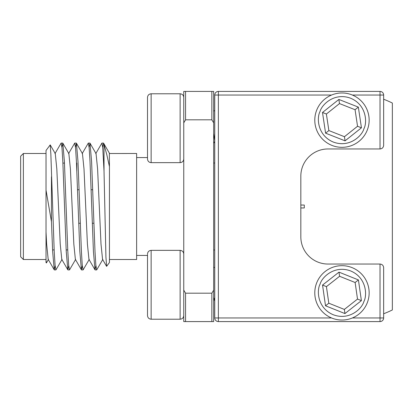 <?xml version="1.0" encoding="UTF-8"?>
<svg xmlns="http://www.w3.org/2000/svg" width="413" height="413" viewBox="0 0 413 413"><rect width="100%" height="100%" fill="white"/><g stroke="black" fill="none" stroke-linecap="round" stroke-linejoin="round"><path stroke-width="0.62" d="M147.508 154.751L147.508 157.57L136.636 157.57M147.508 121.592L147.508 159.02C147.74 161.204 148.948 162.412 151.137 162.645L151.137 93.777C148.948 94.004 147.74 95.212 147.508 97.401L147.508 146.749M357.544 126.275L344.447 136.703L328.867 130.57L326.389 114.014L339.491 103.586L355.066 109.719L357.544 126.275L361.442 127.808L358.345 107.112L338.872 99.45L322.496 112.481L325.594 133.177L345.067 140.838L344.447 136.703M355.066 109.719L358.345 107.112M339.491 103.586L338.872 99.45M326.389 114.014L322.496 112.481M328.867 130.57L325.594 133.177M341.969 147.327A27.186 27.186 0 0 1 316.647 110.256A27.186 27.186 0 0 1 368.943 123.508A27.186 27.186 0 0 1 341.969 147.327M213.66 111.407L214.125 110.72L214.745 110.72L213.66 110.72M213.66 133.487L214.745 140.652M147.508 254.594L147.508 315.599C147.74 317.788 148.948 318.996 151.137 319.223L180.13 319.223C182.319 318.996 183.527 317.788 183.754 315.599M151.137 319.223L151.137 250.355L180.13 250.355L180.13 319.223M214.745 267.614L213.66 267.304M357.508 299.079L344.349 309.425L328.81 303.204L326.425 286.632L339.589 276.287L355.128 282.507L357.508 299.079L361.396 300.638L358.417 279.921L338.99 272.141L322.543 285.073L325.516 305.79L344.943 313.57L344.349 309.425M355.128 282.507L358.417 279.921M339.589 276.287L338.99 272.141M326.425 286.632L322.543 285.073M328.81 303.204L325.516 305.79M314.783 292.853A27.186 27.186 0 0 1 361.055 273.499A27.186 27.186 0 0 1 352.459 317.933A27.186 27.186 0 0 1 314.783 292.853M109.45 153.507L136.636 153.491L136.636 259.509L109.45 259.509M147.508 255.43L136.636 255.43M183.754 290.143L183.754 321.582L213.66 321.582L213.66 91.418L183.754 91.418L183.754 290.143L185.566 293.189L185.566 321.582M213.66 290.143L211.848 293.189L185.566 293.189M211.848 91.418L211.848 119.811L213.66 122.857M211.848 119.811L185.566 119.811L183.754 122.857M185.566 91.418L185.566 119.811M211.848 293.189L211.848 321.582M214.745 249.994L213.66 249.994M331.531 95.042L218.369 95.042L218.369 91.418A3.624 3.624 0 0 0 214.745 95.042L214.745 317.958L218.369 317.958L218.369 95.042L214.745 95.042A3.624 3.624 0 0 1 218.369 91.418L380.027 91.418A3.624 3.624 0 0 1 383.651 95.042L352.408 95.042M352.408 317.958L383.651 317.958A3.624 3.624 0 0 1 380.027 321.582L218.369 321.582A3.624 3.624 0 0 1 214.745 317.958A3.624 3.624 0 0 0 218.369 321.582L218.369 317.958L331.531 317.958M380.213 264.046A3.624 3.624 0 0 0 380.027 264.041L380.027 321.582A3.624 3.624 0 0 0 383.651 317.958L383.651 267.665C383.419 265.476 382.211 264.268 380.027 264.041L328.015 264.041A27.186 27.186 0 0 1 300.829 236.856L300.829 176.144A27.186 27.186 0 0 1 328.015 148.959L380.027 148.959A3.624 3.624 0 0 0 380.213 148.954M383.651 145.335C383.419 147.524 382.211 148.732 380.027 148.959L380.027 91.418A3.624 3.624 0 0 1 383.651 95.042L383.651 145.335A3.624 3.624 0 0 1 383.646 145.521M383.651 99.234A115.082 115.082 0 0 1 392.35 103.033L392.35 309.967A115.082 115.082 0 0 1 383.651 313.766M300.829 207.951L304.283 207.951L304.283 205.049L300.829 205.049M95.759 153.615L101.913 143.084L102.76 147.916L104.019 171.054L105.929 257.144L106.637 266.333L109.45 262.498L109.45 166.589L106.704 154.225L103.606 143.192L102.698 147.276M109.352 153.615L109.45 166.589M90.013 143.192L91.598 161.659L94.995 251.341L95.842 265.089L96.694 269.916L102.842 259.385L102.558 259.385L100.999 243.985L97.602 169.015L96.048 153.615L90.013 143.192L89.11 147.276M76.426 143.192L78.005 161.659L81.402 251.341L82.249 265.084L83.101 269.916L89.249 259.385L88.965 259.385L87.406 243.985L84.009 169.015L82.455 153.615L76.426 143.192L75.517 147.276M68.579 153.615L74.727 143.084L75.574 147.916L76.426 161.659L79.823 251.341L81.402 269.808L75.373 259.385L73.819 243.985L70.416 169.015L68.863 153.615L62.833 143.192L61.924 147.276M54.986 153.615L61.134 143.084L61.986 147.911L62.833 161.659L66.23 251.341L67.809 269.808L61.78 259.385L60.226 243.985L56.824 169.015L55.27 153.615L50.216 144.88L46.024 150.502L46.024 190.114L51.455 221.719L52.637 251.341L54.222 269.808L55.125 265.724M54.222 269.808L48.187 259.385L46.633 243.985L46.024 231.951L46.024 190.114M67.809 269.808L68.718 265.724M81.402 269.808L82.311 265.724M82.166 153.615L88.32 143.084L89.167 147.911L90.019 161.659L93.415 251.341L94.995 269.808L95.904 265.724M46.024 260.438L46.024 262.498L46.349 262.947L46.024 260.438L46.024 231.951M75.656 259.385L69.508 269.916L68.661 265.089L67.809 251.341L64.413 161.659L62.833 143.192M62.064 259.385L55.915 269.916L55.068 265.084L54.217 251.341L50.851 153.956L50.216 144.88M104.019 145.02L104.019 171.054M51.455 176.759L51.455 221.719M23.371 259.509L20.65 256.793L20.65 156.207L23.371 153.491L23.371 259.509L46.024 259.509M76.833 171.008L76.833 163.094L76.493 163.094M67.742 249.906L66.168 249.906M54.155 249.906L52.575 249.906M93.865 223.263L92.29 223.263M80.277 223.263L78.697 223.263M345.067 140.838L361.442 127.808M320.044 111.515C321.691 104.757 334.256 92.135 350.596 98.222C366.708 104.907 367.296 122.707 363.889 128.773C362.247 135.531 349.682 148.153 333.337 142.067C317.23 135.381 316.642 117.581 320.044 111.515M147.508 97.401C147.74 95.212 148.948 94.004 151.137 93.777L180.13 93.777L180.13 162.645C182.319 162.412 183.527 161.204 183.754 159.02M344.943 313.57L361.396 300.638M320.096 284.098C321.779 277.345 334.422 264.8 350.73 270.985C366.796 277.768 367.281 295.569 363.838 301.614C362.155 308.366 349.517 320.911 333.208 314.727C317.143 307.943 316.657 290.143 320.096 284.098M214.745 142.279L214.502 141.86M151.137 162.645L180.13 162.645M180.13 93.777C182.319 94.004 183.527 95.212 183.754 97.401M213.66 143.306L214.745 141.437M151.137 250.355C148.948 250.588 147.74 251.796 147.508 253.98M180.13 250.355C182.319 250.588 183.527 251.796 183.754 253.98M214.745 299.528L213.66 297.67M214.745 300.829L213.66 298.96M214.745 163.006L213.66 163.006M102.558 259.385L106.569 266.318M88.965 259.385L94.995 269.808M48.476 259.385L46.437 262.911M109.455 153.295L103.606 143.192M103.487 143.084L101.908 143.084M89.9 143.084L88.32 143.084M76.302 143.084L74.727 143.084M62.714 143.084L61.134 143.084M96.694 269.916L95.114 269.916M83.101 269.916L81.521 269.916M69.508 269.916L67.928 269.916M55.915 269.916L54.34 269.916M46.024 153.491L23.371 153.491M64.474 163.094L62.9 163.094M92.724 189.737L91.144 189.737M79.131 189.737L77.551 189.737"/></g></svg>
